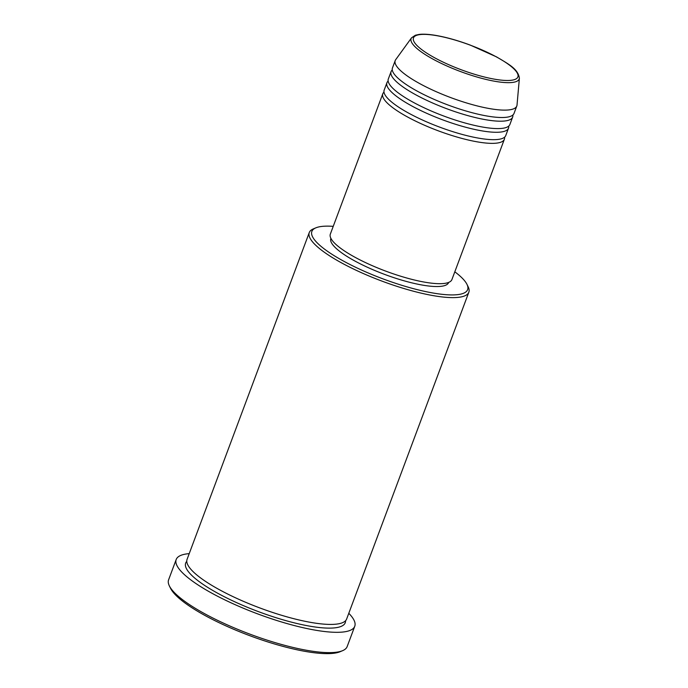 <?xml version="1.0" encoding="UTF-8"?>
<svg xmlns="http://www.w3.org/2000/svg" width="688" height="688" viewBox="0 0 688 688"><rect width="100%" height="100%" fill="white"/><g stroke="black" fill="none" stroke-linecap="round" stroke-linejoin="round"><path stroke-width="1.03" d="M504.553 137.204A64.896 15.256 -159.5 0 1 504.373 139.243A64.896 15.256 -159.5 0 1 500.589 142.287A64.896 15.256 -159.5 0 1 429.888 127.529A64.896 15.256 -159.5 0 1 382.795 93.783A64.896 15.256 -159.5 0 1 383.999 92.132M508.699 126.128A64.896 15.256 -159.5 0 1 508.518 128.166L505.757 135.553A64.896 15.256 -159.5 0 1 501.965 138.598A64.896 15.256 -159.5 0 1 431.264 123.831A64.896 15.256 -159.5 0 1 384.179 90.094L386.94 82.706A64.896 15.256 -159.5 0 1 388.135 81.055M508.518 128.166A64.896 15.256 -159.5 0 1 504.725 131.21A64.896 15.256 -159.5 0 1 434.025 116.453A64.896 15.256 -159.5 0 1 386.94 82.706M512.844 115.051A64.896 15.256 -159.5 0 1 512.655 117.089L509.894 124.468A64.896 15.256 -159.5 0 1 506.11 127.521A64.896 15.256 -159.5 0 1 435.409 112.755A64.896 15.256 -159.5 0 1 388.316 79.017L391.076 71.629A64.896 15.256 -159.5 0 1 392.28 69.97M512.655 117.089A64.896 15.256 -159.5 0 1 508.871 120.133A64.896 15.256 -159.5 0 1 438.17 105.367A64.896 15.256 -159.5 0 1 391.076 71.629M519.397 78.14L517.023 105.032A64.896 15.256 -159.5 0 1 516.8 106.004L514.039 113.391A64.896 15.256 -159.5 0 1 510.247 116.435A64.896 15.256 -159.5 0 1 439.546 101.678A64.896 15.256 -159.5 0 1 392.461 67.94L395.222 60.553A64.896 15.256 -159.5 0 1 395.695 59.675L411.544 37.814A57.697 13.562 -159.5 0 0 451.276 67.88A57.697 13.562 -159.5 0 0 515.837 81.709A57.697 13.562 -159.5 0 0 519.397 78.14C517.944 68.809 508.63 64.139 496.495 56.872L470.3 45.107C457.821 40.472 446.349 37.247 435.874 35.423C429.08 34.271 423.533 33.927 419.233 34.4L415.371 35.226L411.544 37.814M333.233 226.352A83.153 19.556 20.5 0 0 316.712 227.513A83.153 19.556 20.5 0 0 315.826 227.848A83.153 19.556 20.5 0 0 363.032 270.711A83.153 19.556 20.5 0 0 462.766 293.552A83.153 19.556 20.5 0 0 466.971 284.359A83.153 19.556 20.5 0 0 454.811 271.812M466.971 284.359L468.158 286.784A85.183 20.029 -159.5 0 1 468.838 292.211A85.183 20.029 -159.5 0 1 463.858 296.21A85.183 20.029 -159.5 0 1 371.064 276.834A85.183 20.029 -159.5 0 1 309.265 232.553A85.183 20.029 -159.5 0 1 313.332 228.898L315.826 227.848M342.615 650.667L340.121 651.717A93.293 21.939 -159.5 0 1 339.132 652.095A93.293 21.939 -159.5 0 1 248.067 635.041A93.293 21.939 -159.5 0 1 170.547 588.309L169.351 585.884A95.322 22.412 20.5 0 0 248.557 633.631A95.322 22.412 20.5 0 0 341.601 651.054A95.322 22.412 20.5 0 0 342.615 650.667A95.322 22.412 20.5 0 0 347.165 646.574L354.759 626.269A95.322 22.412 -159.5 0 1 349.194 630.741A95.322 22.412 -159.5 0 1 245.358 609.061A95.322 22.412 -159.5 0 1 176.197 559.499A95.322 22.412 -159.5 0 1 181.761 555.027A95.322 22.412 -159.5 0 1 189.217 553.634M468.838 292.211L346.649 619.019A85.183 20.029 -159.5 0 1 341.669 623.018A85.183 20.029 -159.5 0 1 248.875 603.643A85.183 20.029 -159.5 0 1 187.076 559.361L309.265 232.553M504.373 139.243L451.913 279.569A64.896 15.256 -159.5 0 1 448.12 282.613A64.896 15.256 -159.5 0 1 377.42 267.856A64.896 15.256 -159.5 0 1 330.335 234.109L382.795 93.783M448.688 282.407L448.628 282.553A62.875 14.783 -159.5 0 1 444.955 285.503A62.875 14.783 -159.5 0 1 376.465 271.201A62.875 14.783 -159.5 0 1 330.851 238.512L330.902 238.366M348.79 613.292A95.322 22.412 -159.5 0 1 354.759 626.269M516.8 106.004A64.896 15.256 -159.5 0 1 513.007 109.057A64.896 15.256 -159.5 0 1 442.315 94.29A64.896 15.256 -159.5 0 1 395.222 60.553M176.197 559.499L168.603 579.812A95.322 22.412 20.5 0 0 169.351 585.884M514.624 79.567A55.737 13.106 20.5 0 0 484.395 50.972A55.737 13.106 20.5 0 0 416.73 35.294A55.737 13.106 20.5 0 0 446.959 63.889A55.737 13.106 20.5 0 0 514.624 79.567M345.565 620.722A85.183 20.029 -159.5 0 1 340.293 626.716A85.183 20.029 -159.5 0 1 243.672 605.741A85.183 20.029 -159.5 0 1 186.766 561.348"/></g></svg>
